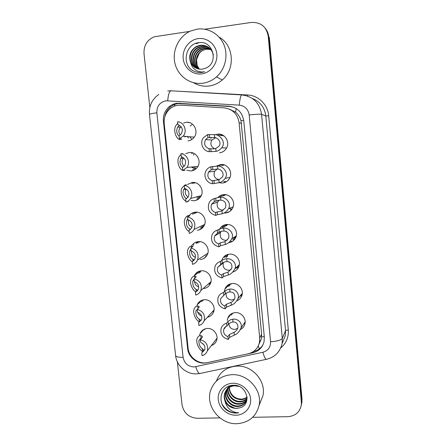 <?xml version="1.0" encoding="UTF-8"?>
<svg xmlns="http://www.w3.org/2000/svg" width="446" height="446" viewBox="0 0 446 446"><rect width="100%" height="100%" fill="white"/><g stroke="black" fill="none" stroke-linecap="round" stroke-linejoin="round"><path stroke-width="0.67" d="M245.021 323.356L243.739 323.997M227.293 320.54L227.689 318.394C228.999 314.909 231.535 312.981 235.304 312.607C241.247 312.094 246.577 318.55 244.837 324.175C244.129 326.617 242.641 328.395 240.383 329.527M241.871 295.503L239.848 296.295M224.438 290.993L224.884 289.108C226.256 285.752 228.77 283.879 232.422 283.494C238.499 282.903 243.878 289.616 241.922 295.352C241.057 297.984 239.346 299.818 236.787 300.849M238.443 267.522L235.499 268.258M222.091 259.527C223.524 256.322 226.005 254.527 229.517 254.136C235.744 253.462 241.186 260.481 238.95 266.329C237.869 269.233 235.845 271.101 232.879 271.937M234.646 239.379L232.7 239.753M219.649 228.96C221.227 226.334 223.535 224.856 226.585 224.522C232.99 223.758 238.487 231.162 235.923 237.121C234.524 240.366 232.087 242.228 228.608 242.708M230.42 210.947L229.874 211.014M217.888 197.511C219.449 195.844 221.361 194.896 223.624 194.657C230.253 193.787 235.8 201.67 232.823 207.73C231.301 210.846 228.843 212.608 225.442 213.015L223.976 213.021M216.527 166.035L220.647 164.535C227.544 163.543 233.13 172.033 229.618 178.188C228.034 181.037 225.654 182.659 222.476 183.055L219.086 182.715M215.245 134.759L217.637 134.151C224.873 133.019 230.47 142.302 226.284 148.496C224.656 151.01 222.387 152.454 219.488 152.827M216.923 339.06L216.137 339.356M199.574 335.76L200.076 333.653C201.436 330.497 203.861 328.763 207.345 328.451C213.378 327.944 218.696 334.807 216.594 340.404C215.674 342.957 213.935 344.68 211.376 345.561M213.734 311.514L212.296 311.932M196.753 306.196L197.21 304.769C198.626 301.741 201.012 300.069 204.38 299.745C210.551 299.166 215.914 306.307 213.573 311.999C212.43 314.831 210.367 316.582 207.39 317.251M210.317 283.801L208.137 284.191M194.071 276.252L194.35 275.595C195.816 272.723 198.163 271.129 201.391 270.8C207.725 270.131 213.132 277.613 210.495 283.4C209.068 286.527 206.643 288.261 203.231 288.595L203.075 288.601M206.632 255.892L205.405 256.071M191.574 245.997C193.096 243.388 195.365 241.927 198.375 241.609C204.892 240.846 210.35 248.74 207.357 254.616C205.868 257.565 203.493 259.215 200.226 259.555M202.646 227.711L200.416 227.627M189.26 215.507C190.821 213.539 192.845 212.43 195.331 212.168C202.071 211.298 207.563 219.694 204.14 225.643C202.601 228.385 200.293 229.93 197.204 230.264M187.543 184.46L192.265 182.475C199.273 181.489 204.781 190.503 200.828 196.502C199.256 198.988 197.026 200.399 194.149 200.728L191.178 200.477M185.748 153.647L189.171 152.532C196.502 151.406 201.993 161.196 197.4 167.189C195.805 169.38 193.698 170.628 191.072 170.941L186.835 170.294M183.579 122.996L186.049 122.327C193.781 121.05 199.2 131.815 193.804 137.719C192.243 139.548 190.297 140.607 187.967 140.897M180.831 105.161L178.077 105.239C174.96 105.646 172.195 106.889 169.775 108.969C165.605 112.849 163.743 117.688 164.2 123.481L188.117 348.192C188.853 357.358 198.76 364.722 207.552 362.576L248.143 353.784C254.097 352.256 257.86 348.527 259.421 342.606L259.7 337.873L239.095 122.75C237.606 114.02 232.611 109.058 224.109 107.865L180.831 105.161M258.942 344.301L261.35 338.949L261.629 334.294L241.013 120.66C240.043 117.198 238.242 114.366 235.611 112.18L229.461 109.17M210.925 138.422L211.32 137.836M191.847 124.752L190.213 126.073M192.41 166.943L194.305 168.783L192.41 166.943M196.981 196.758L198.615 197.762L196.981 196.758M201.77 225.815L203.036 226.261L201.77 225.815M188.318 122.717L188.859 122.466M203.181 330.124L203.209 329.772M204.703 329.884L204.859 328.947M200.365 301.803L200.516 300.938M201.904 301.68L202.333 300.119M197.589 273.175L197.979 271.77M199.133 273.192L200.009 271.006M196.965 243.07L197.907 241.66M200.672 229.222L199.719 229.06M192.488 214.331L193.012 213.355M194.79 213.478L196.062 212.14M196.067 200.332L195.788 200.248M198.381 199.161L196.686 198.899M193.185 183.401L194.417 182.542M193.915 170.149L192.51 169.697M191.473 153.597L192.878 152.95M218.585 134.268L218.914 134.101M219.716 135.484L222.047 134.792M230.052 315.422L230.08 314.72M231.58 315.088L231.82 313.532M227.282 286.678L227.443 285.507M228.843 286.477L229.45 284.214M224.561 257.604L225.029 255.759M226.128 257.559L227.343 254.571M221.896 228.201L222.548 226.351M223.92 227.086L225.581 224.661M227.744 212.508L226.908 212.357M222.442 196.156L224.199 194.623M225.799 182.057L223.669 181.684M221.272 165.577L223.1 164.63M204.736 29.213L251.299 22.451C260.754 22.06 266.39 26.648 268.224 36.221L301.357 402.075L301.691 400.631L301.217 405.631L301.691 400.631L268.782 36.923L301.691 400.631L302.026 399.209L301.552 404.171M265.381 28.46C267.332 30.902 268.47 33.723 268.782 36.923L269.334 37.62L302.026 399.209M177.09 103.26C174.13 103.645 171.481 104.804 169.151 106.739C164.881 110.575 162.968 115.414 163.42 121.262L187.632 348.571C188.351 357.603 198.119 364.867 206.782 362.749L252.876 352.769C258.825 351.236 262.56 347.506 264.071 341.58L264.322 337.048L243.767 120.922C242.301 112.292 237.367 107.391 228.954 106.22L177.09 103.26M164.758 116.952C165.46 112.938 167.317 109.627 170.333 107.023C172.658 105.1 175.289 103.946 178.233 103.561L229.785 106.51L233.598 107.241M149.845 107.458L144.013 53.604C143.684 45.459 147.108 39.85 154.277 36.773L189.89 31.365M219.884 417.891L197.327 418.292C188.848 417.607 183.741 413.085 182.018 404.734L177.374 361.868M301.357 402.075L301.34 404.712C300.007 412.026 295.52 416.018 287.865 416.687L252.665 417.311M263.123 344.518C260.955 348.209 257.755 350.55 253.529 351.543L253.328 351.587M179.537 125.32L177.664 126.999C176.081 130.823 176.56 133.856 179.108 136.102M181.148 126.725L180.407 127.378C178.45 129.881 178.394 132.429 180.251 135.015M179.387 138.717L179.075 135.74L180.998 134.285C183.451 129.87 182.425 126.675 177.921 124.702L177.608 121.708C184.142 122.042 187.649 131.185 183.15 136.141L179.387 138.717L181.84 139.046L180.346 139.392C176.889 140.557 172.307 130.12 176.259 125.008L177.77 123.302M184.795 136.838L186.311 136.426M209.046 148.713L213.762 148.869L215.747 148.479L218.841 146.349C222.013 142.893 218.022 137.535 214.665 137.574L207.931 137.613L205.612 139.542C203.582 143.868 204.725 146.929 209.046 148.713L209.347 151.707L216.042 151.395C218.027 151.004 219.906 149.817 221.673 147.832L226.579 147.983M209.347 151.707C203.014 151.305 199.401 142.832 203.393 137.725L207.63 134.608L214.375 134.642C219.27 134.012 226.691 142.029 221.673 147.832M207.63 134.608L207.931 137.613M215.569 137.792L211.878 140.055C209.96 143.963 210.913 146.857 214.738 148.741M182.091 156.914L180.675 158.481C179.387 162.6 180.095 165.577 182.81 167.406M183.702 157.89L183.256 158.386C181.444 161.285 181.762 163.922 184.22 166.297M182.871 153.669L180.948 153.703C187.13 154.093 190.754 162.411 186.941 167.423L182.709 170.556L185.107 170.378L183.59 170.467M182.676 170.21C179.409 169.904 176.148 161.006 179.136 156.613L181.026 154.45M182.709 170.556L182.403 167.607L184.644 165.773C186.662 161.502 185.536 158.464 181.26 156.663L180.948 153.703M187.967 167.401L188.708 167.267M184.605 188.346L183.713 189.6C181.912 192.75 184.488 198.286 186.512 198.425L186.54 198.726M186.216 189.004L186.16 189.082C184.521 192.315 185.185 194.98 188.145 197.082M185.887 200.945C182.832 200.377 179.482 192.22 182.074 187.822L185.101 184.928L186.606 184.845L184.265 185.402C190.152 185.848 193.837 193.508 190.576 198.509C189.478 200.282 187.956 201.48 186.01 202.105L188.34 201.436M186.01 202.105L185.703 199.184L188.179 197.026C189.851 192.906 188.647 190.007 184.572 188.34L184.265 185.402M187.772 218.958L186.768 220.38C185.999 224.645 186.98 227.516 189.701 228.982L190.609 229.283M188.809 220.051C187.816 223.357 188.853 225.804 191.919 227.393M189.071 231.418C186.177 230.621 182.793 223 185.057 218.651C186.021 216.823 187.103 215.808 188.301 215.608L189.829 215.769L187.549 216.817C193.965 218.78 196.145 222.972 194.088 229.395L204.647 224.477M189.305 230.32L188.976 230.476L189.277 233.375C191.401 232.712 193.006 231.385 194.088 229.395M188.976 230.476L191.624 228.057C193.018 224.076 191.763 221.3 187.85 219.733L187.549 216.817M190.938 249.269L189.829 250.836C189.232 254.939 190.241 257.755 192.862 259.271L194.367 259.867M191.579 250.975C191.284 254.058 192.577 256.166 195.454 257.309M192.226 261.618C189.461 260.62 186.071 253.395 188.056 249.13C189.032 247.156 190.174 246.12 191.479 246.014L193.023 246.426L190.799 247.954C196.993 249.821 199.228 253.863 197.511 260.074L207.864 253.189M193.893 260.392L192.215 261.49L192.516 264.361C194.79 263.67 196.457 262.242 197.511 260.074M192.215 261.49L194.991 258.853C196.168 255.006 194.869 252.336 191.1 250.842L190.799 247.954M212.263 180.742L218.863 179.805L222.225 177.19C224.895 173.555 220.909 168.917 217.793 169.001L211.159 169.742L208.572 172.044C206.938 176.203 208.165 179.108 212.263 180.742L212.564 183.707L219.153 182.698C221.355 182.213 223.357 180.775 225.158 178.383L229.963 177.447M212.564 183.707C206.559 183.256 202.874 175.546 206.219 170.439C207.334 168.644 208.879 167.423 210.858 166.765L217.503 166.09C222.063 165.444 229.367 172.318 225.158 178.383M210.858 166.765L211.159 169.742M217.38 168.95L214.693 171.242C213.088 175.735 214.565 178.556 219.12 179.705M215.451 212.48L221.952 210.852L225.492 207.814C226.562 203.331 225.024 200.772 220.887 200.143L218.88 200.193L214.359 201.581L211.588 204.184C210.25 208.187 211.538 210.952 215.451 212.48L215.747 215.418L217.386 214.699L222.242 213.723C224.611 213.138 226.696 211.476 228.491 208.745L233.202 206.715M219.226 200.143L217.553 202.088C216.288 206.849 218.066 209.542 222.9 210.166L223.362 210.105M215.747 215.418C209.258 213.472 207.055 209.246 209.135 202.752C210.233 200.711 211.872 199.34 214.063 198.632L218.601 197.383L220.603 197.266C224.918 196.586 232.059 202.551 228.491 208.745M214.063 198.632L214.359 201.581M218.612 243.929L220.207 242.892L225.018 241.626L228.67 238.209C229.473 233.843 227.906 231.441 223.959 231.011L221.969 231.134L219.142 232.215L217.525 233.13L214.621 235.973C213.523 239.825 214.849 242.479 218.612 243.929L218.902 246.844L220.497 245.774L225.297 244.469C227.811 243.784 229.946 241.927 231.714 238.911L236.324 235.783M221.261 231.312L220.441 232.611C219.426 237.211 221.244 239.797 225.899 240.383L227.349 240.06M218.902 246.844C212.664 244.999 210.395 240.946 212.101 234.685C213.166 232.444 214.877 230.95 217.23 230.208L221.69 228.358L223.675 228.157C227.794 227.438 234.774 232.667 231.714 238.911M217.23 230.208L217.525 233.13M202.612 83.251C190.063 84.896 177.798 75.971 174.91 63.209C171.911 50.476 178.857 36.115 190.693 30.997L197.177 29.141C208.304 27.49 219.677 34.169 224.02 45.001C228.397 55.817 225.158 69.292 216.472 76.907C212.396 80.442 207.775 82.555 202.612 83.251M219.137 37.152C233.921 45.152 235.572 69.08 222.264 79.951C218.339 83.335 213.896 85.359 208.929 86.022C203.437 86.658 198.331 85.565 193.609 82.739M199.29 53.197L196.547 59.485L197.193 65.573C195.259 59.145 197.065 54.094 202.607 50.415L206.403 49.222L210.874 49.523M208.55 47.304C206.085 45.743 203.499 45.13 200.784 45.459L196.842 46.679C188.212 50.721 188.022 64.313 195.989 68.093M213.389 54.964C211.493 48.24 207.161 44.985 200.393 45.202L196.441 46.423C190.498 50.203 188.513 55.427 190.492 62.111C192.928 67.195 196.881 69.543 202.356 69.158L205.907 68.076C218.997 62.802 213.021 40.502 199.273 42.621C185.419 43.312 181.305 64.536 193.006 70.724C195.788 72.235 198.749 72.793 201.887 72.408L204.647 71.773L201.943 72.012C195.822 71.572 192.003 68.271 190.492 62.111M209.258 47.861C207.005 46.652 204.692 46.2 202.322 46.495L198.414 47.7C190.219 51.541 189.617 64.263 196.814 68.467M209.085 47.716C206.777 46.423 204.396 45.932 201.938 46.239L198.024 47.449C189.717 51.34 189.221 64.274 196.608 68.377M209.915 48.458L203.833 47.51L199.964 48.703C192.176 52.349 191.222 64.224 197.656 68.762M209.759 48.307L203.454 47.259L199.579 48.452C191.691 52.149 190.821 64.235 197.444 68.695M210.534 49.11L205.311 48.502L201.48 49.684C194.105 53.141 192.823 64.185 198.52 68.991M210.384 48.943L204.943 48.257L201.101 49.445C193.625 52.946 192.427 64.196 198.303 68.94M197.193 65.573L199.407 69.152M203.041 50.192L202.595 50.409C195.526 53.737 194.027 64.14 199.184 69.119M198.13 38.612C207.139 37.252 215.953 44.477 216.812 53.994C217.804 63.488 210.657 72.804 201.676 73.897C192.705 75.134 184.087 67.965 183.189 58.582C182.152 49.216 189.11 39.839 198.13 38.612M199.128 42.632L196.312 43.697L197.935 42.805M192.627 70.485L193.759 71.115M236.798 423.7C219.872 424.508 205.216 405.765 210.663 390.378C214.191 380.772 221.261 375.538 231.875 374.685C247.764 373.659 262.527 390.334 259.048 405.503C256.071 416.759 248.656 422.825 236.798 423.7M216.438 381.04C219.9 371.903 226.691 366.919 236.815 366.088C252.113 365.062 266.307 381.074 262.945 395.686L259.962 403.201M226.462 389.96L226.189 390.774C223.881 397.943 230.314 406.061 237.567 405.96C241.593 405.86 244.525 404.137 246.376 400.792M226.273 390.211L225.882 391.326C223.569 398.507 230.019 406.646 237.283 406.551C242.362 406.278 245.562 403.825 246.878 399.198L247.101 397.213M238.939 386.375L234.512 385.79C229.506 386.359 226.217 388.945 224.639 393.55C223.953 395.998 224.07 398.468 224.99 400.954C227.309 405.76 231.1 408.252 236.369 408.447L239.792 407.828C252.442 404.728 246.85 384.463 233.648 385.294C220.346 384.837 216.293 403.73 227.544 410.705C230.214 412.333 233.057 413.13 236.079 413.096L238.738 412.801L236.112 412.528C230.175 411.056 226.468 407.198 224.99 400.954M227.298 389.007C225.336 396.059 231.664 403.725 238.682 403.641C242.111 403.602 244.809 402.253 246.783 399.588M227.081 389.235C224.862 396.343 231.245 404.316 238.404 404.215C241.977 404.165 244.743 402.727 246.699 399.895M228.257 388.143C227.254 394.866 233.314 401.4 239.781 401.355C242.641 401.355 245.06 400.346 247.028 398.323M228.006 388.349C226.769 395.173 232.907 401.974 239.508 401.924C242.507 401.918 244.999 400.826 246.984 398.646M229.277 387.423L230.069 391.359C232.165 396.16 235.761 398.741 240.862 399.114C243.176 399.131 245.244 398.429 247.084 397.007M229.066 387.563C229.701 394.794 233.542 398.83 240.595 399.672C243.048 399.683 245.216 398.902 247.095 397.33M234.128 385.305C229.445 386.108 226.384 388.667 224.951 392.993C222.621 400.224 229.11 408.425 236.425 408.33L239.792 407.828M229.484 385.957L226.401 389.916M227.683 387.775L227.41 388.6M227.499 388.026L227.17 388.923M232.74 383.259C241.409 382.936 249.838 390.289 250.613 398.897C251.516 407.499 244.592 415.137 235.945 415.226C227.315 415.438 219.064 408.162 218.25 399.661C217.308 391.164 224.054 383.454 232.74 383.259M222.097 404.121C226.005 410.699 231.552 413.593 238.738 412.801M194.077 279.319L192.884 280.98C192.427 284.944 193.464 287.715 195.995 289.303L197.584 290.207L195.426 292.225L198.297 289.415C199.295 285.691 197.968 283.11 194.322 281.671L194.027 278.811L196.19 276.815L195.655 276.269L194.623 276.158C193.23 276.152 192.042 277.189 191.066 279.268C189.143 283.974 193.363 291.305 196.023 291.946M194.579 281.744C194.857 284.336 196.234 286.042 198.699 286.867M195.426 292.225L195.727 295.074C198.13 294.366 199.841 292.849 200.856 290.536C202.3 284.52 200.025 280.612 194.027 278.811M199.106 319.068L200.711 320.211L198.609 322.692L201.553 319.737C202.406 316.125 201.057 313.622 197.517 312.233L197.221 309.396L199.329 306.937L198.777 306.257L197.745 306.04C196.268 305.917 195.047 306.937 194.077 309.1C192.31 313.923 196.837 321.192 199.39 321.817L199.106 319.068C196.641 317.413 195.582 314.664 195.928 310.829L197.784 308.855M197.862 312.334C198.498 314.207 199.747 315.456 201.609 316.086M198.609 322.692L198.905 325.513C201.419 324.794 203.164 323.216 204.134 320.774C205.355 314.937 203.053 311.141 197.221 309.396M202.183 348.582L203.811 349.954L201.765 352.886L204.764 349.82C205.489 346.313 204.129 343.877 200.683 342.517L200.388 339.713L202.439 336.797L201.876 335.977L200.834 335.665C199.29 335.42 198.035 336.407 197.076 338.625C195.504 343.325 199.97 350.489 202.467 351.309L202.183 348.582C199.786 346.849 198.71 344.117 198.961 340.387L201.124 338.402L200.834 335.665M201.497 338.408L201.124 338.402M200.845 338.442L200.678 339.373M201.614 342.857L204.006 344.864M201.765 352.886L202.06 355.685C204.664 354.96 206.431 353.332 207.362 350.79C208.399 345.115 206.074 341.419 200.388 339.713M202.841 351.526L202.467 351.309M221.74 275.098L223.295 273.71L228.051 272.132L231.786 268.38C232.377 264.127 230.783 261.869 227.003 261.607L225.029 261.808L222.236 263.129L217.67 267.427C216.75 271.151 218.111 273.71 221.74 275.098L222.03 277.986L223.585 276.57L228.33 274.948C230.956 274.156 233.124 272.132 234.847 268.866L239.34 264.668M223.563 262.337L223.34 262.828C222.521 267.277 224.366 269.78 228.876 270.332L231.045 269.702M222.03 277.986C215.998 276.219 213.69 272.305 215.1 266.256C216.12 263.848 217.877 262.265 220.374 261.495L221.952 260.263L224.756 259.054L226.724 258.78C230.688 258.011 237.495 262.627 234.847 268.866M220.374 261.495L220.664 264.394M224.845 305.989L226.356 304.261L231.056 302.366C232.656 301.674 233.921 300.32 234.847 298.318C235.271 294.176 233.665 292.052 230.019 291.94L228.062 292.214L225.308 293.769L220.714 298.558C219.945 302.165 221.322 304.64 224.845 305.989L225.13 308.849L226.64 307.093L231.335 305.159C234.05 304.261 236.246 302.081 237.919 298.614L242.273 293.379M226.128 293.117C225.743 297.276 227.644 299.578 231.825 300.03L234.496 299.11M225.13 308.849C219.276 307.138 216.934 303.347 218.111 297.482C219.086 294.945 220.876 293.29 223.491 292.509L225.024 290.931L227.789 289.476L229.74 289.136C233.581 288.306 240.232 292.403 237.919 298.614M223.491 292.509L223.775 295.38M227.917 336.602L229.389 334.539L234.038 332.342C235.689 331.573 236.96 330.135 237.857 328.022C238.153 323.991 236.536 321.984 233.013 322.001L231.067 322.347L228.352 324.142L226.863 326.087C225.314 326.706 224.277 327.804 223.747 329.382C223.1 332.883 224.489 335.286 227.917 336.602L228.201 339.439L229.673 337.343L234.317 335.108C237.11 334.104 239.318 331.779 240.94 328.139L245.138 321.923M228.91 323.573C229.144 327.213 231.089 329.181 234.752 329.471L237.751 328.328M228.201 339.439C222.504 337.761 220.14 334.076 221.121 328.384C222.047 325.742 223.864 324.025 226.574 323.244L228.068 321.326L230.799 319.637L232.734 319.225C236.469 318.332 242.97 321.979 240.94 328.139M226.574 323.244L226.863 326.087M243.706 120.381L241.013 120.66M235.611 112.18L236.135 108.495M264.283 336.635L261.657 336.841M174.442 106.148L174.771 104.414M259.355 348.861L258.24 345.985M241.492 123.336L239.095 122.75M261.629 334.294L259.7 337.873M193.737 154.132L193.848 155.191M204.368 257.61L204.419 258.106M202.852 330.503L202.735 330.101M199.652 302.472L199.563 301.608M196.675 273.855L196.558 272.723M193.709 245.345L193.525 243.594M164.106 121.368L163.42 121.262M165.901 100.79C159.774 102.218 156.752 106.22 156.847 112.799L183.089 357.307C184.326 363.345 187.989 366.556 194.077 366.952L262.872 352.256C268.096 350.718 270.655 347.217 270.56 341.759L249.18 114.956C248.205 109.186 244.899 105.914 239.262 105.133L165.901 100.79M158.815 94.441C151.986 99.324 148.869 105.964 149.466 114.366C149.722 113.908 152.181 113.39 156.847 112.799M200.884 373.291L199.462 373.592C198.124 372.761 196.898 370.481 195.788 366.74M176.744 91.129L247.669 94.992C258.44 95.438 267.873 104.732 268.709 115.798L288.294 329.867C288.763 337.187 286.282 343.191 280.846 347.88M268.224 36.221L268.782 36.923M239.262 105.133C239.887 98.443 240.795 95.048 241.977 94.937C253.122 96.453 259.65 102.914 261.568 114.321L265.805 115.954C264.64 107.38 260.141 101.543 252.302 98.443M167.702 100.74C168.287 94.19 169.497 90.884 171.314 90.811L241.704 94.92M167.763 90.934L170.868 90.794M249.18 114.956C255.842 114.243 259.968 114.025 261.568 114.321L282.296 338.419L285.535 330.631L265.805 115.954L268.709 115.798M270.56 341.759C277.027 341.307 280.941 340.192 282.296 338.419L282.123 343.47L285.368 335.476L285.535 330.631L288.294 329.867M247.547 96.052L247.669 94.992M267.037 359.192L266.056 359.398C265.03 358.473 263.971 356.092 262.872 352.256M282.123 343.47C280.027 352.111 274.669 357.424 266.056 359.398L199.462 373.592L196.162 373.887C186.088 374.099 176.61 365.792 175.607 355.546C176.036 356.811 178.528 357.397 183.089 357.307M180.931 103.483L179.805 103.177M229.785 106.51L228.954 106.22M253.529 351.543L252.876 352.769M188.1 348.036L187.632 348.571M191.958 139.408L189.734 136.738M188.29 122.711L188.725 122.438M180.346 139.392L180.284 138.79M178.918 125.672L178.846 124.98M220.051 134.213L217.932 135.562M223.937 135.874L223.323 135.918M220.792 135.612L222.56 135.026M222.994 135.255L221.974 135.757M214.375 134.642L214.665 137.574M215.747 148.479L216.042 151.395M210.78 148.752L211.075 151.712M209.38 134.809L209.681 137.781M196.201 168.582L193.871 166.815M194.517 169.837L193.776 169.564M191.88 167.373L195.588 169.112M200.36 197.21L198.47 196.346M198.922 198.743L197.918 198.548M194.439 183.167L195.092 182.676M196.234 196.959L199.836 197.857M192.945 182.442L191.886 183.646M185.135 185.241L185.101 184.928M204.285 225.353L203.27 225.119M203.125 227.181L201.614 227.064M196.028 213.021L196.77 212.168M201.168 226.1L203.833 226.189M200.583 229.266L200.131 229.138M194.696 212.246L193.748 213.868M200.923 228.48L201.62 228.608M189.812 230.036L189.701 228.982M188.396 216.5L188.301 215.608M199.763 241.615L199.602 242.039M197.896 242.998L198.665 241.593M199.797 241.62L199.351 242.178M207.033 255.246L206.559 255.29M196.731 241.894L196.095 243.555M193.051 261.061L192.862 259.271M191.629 247.485L191.479 246.014M220.999 164.507L219.17 166.319M226.278 181.79L224.706 181.461M222.331 165.472L223.636 164.747M224.087 164.864L223.424 165.371M217.503 166.09L217.793 169.001M218.863 179.805L219.153 182.698M213.952 180.413L214.242 183.351M212.564 166.598L212.859 169.541M227.298 212.658L226.68 212.458M222.231 194.896L221.065 196.597M227.917 211.9L228.776 212.056M230.56 209.62L231.864 209.391M226.312 194.824L225.91 195.041M232.054 209.124L229.11 208.477M223.485 195.822L224.767 194.629M225.291 194.662L224.65 195.448M220.603 197.266L220.887 200.143M221.952 210.852L222.242 213.723M217.096 211.794L217.386 214.699M215.725 198.102L216.015 201.018M232.249 241.503L230.593 241.225M223.898 225.174L222.939 227.627M235.009 238.878L233.659 239.089M232.734 238.22L235.705 237.629M227.616 224.5L226.479 225.715M235.678 237.16L234.312 237.149M224.923 226.574L226.189 224.567M226.852 224.505L226.228 225.854M223.675 228.157L223.959 231.011M225.018 241.626L225.297 244.469M220.207 242.892L220.497 245.774M218.852 229.322L219.142 232.215M234.741 408.179L228.686 405.241M210.635 283.037L209.269 283.21M200.332 272.289L200.823 270.856M210.456 282.179L210.925 282.039M199.044 271.291L198.799 272.277M196.229 291.545L195.995 289.303M194.835 278.192L194.623 276.158M197.294 290.965L197.26 290.664M203.081 300.571L203.225 299.89M213.952 310.617L213.394 310.745M201.592 300.387L201.547 300.693M198.013 308.632L197.745 306.04M225.983 255.157L225.576 256.807M238.733 266.909L236.436 267.383M237.595 266.301L239.14 265.693M227.137 256.762L227.995 254.376M226.724 258.78L227.003 261.607M228.051 272.132L228.33 274.948M223.295 273.71L223.585 276.57M221.952 260.263L222.236 263.129M228.391 284.771L228.28 285.669M242.078 294.761L240.751 295.213M241.894 293.842L242.256 293.641M231.251 283.645L231.006 284.258M229.824 285.468L230.158 283.935M229.74 289.136L230.019 291.94M231.056 302.366L231.335 305.159M226.356 304.261L226.64 307.093M225.024 290.931L225.308 293.769M245.122 322.486L244.603 322.709M232.539 313.873L232.606 313.181M232.734 319.225L233.013 322.001M234.038 332.342L234.317 335.108M229.389 334.539L229.673 337.343M228.068 321.326L228.352 324.142M261.35 338.949L259.421 342.606M194.35 275.595L199.691 271.608M197.21 304.769L202.071 300.203M200.076 333.653L203.805 329.421M224.884 289.108L229.272 284.654M227.689 318.394L231.34 313.8M302.009 401.818L301.34 404.712M170.333 107.023L169.151 106.739M149.466 114.366L175.607 355.546M180.407 127.378L177.664 126.999M188.446 138.087L187.259 136.515M183.15 136.141L194.244 137.151M211.878 140.055L205.612 139.542M183.256 158.386L180.675 158.481M186.941 167.423L197.857 166.464M186.16 189.082L183.713 189.6M190.576 198.509L201.313 195.571M188.19 219.822L186.768 220.38M203.426 226.267L203.811 226.222M200.232 229.155L200.605 229.261M191.027 250.139L189.829 250.836M214.693 171.242L208.572 172.044M220.357 196.062L219.917 196.965M226.696 212.452L227.332 212.647M230.632 209.648L231.831 209.436M217.553 202.088L211.588 204.184M222.604 225.849L222.075 227.577M230.744 241.241L232.277 241.487M233.442 238.22L235.689 237.673M220.441 232.611L214.621 235.973M202.595 50.409L202.607 50.415C199.239 52.416 197.221 55.443 196.547 59.485M196.441 46.423L196.842 46.679M198.024 47.449L198.414 47.7M199.579 48.452L199.964 48.703M201.101 49.445L201.48 49.684M216.472 76.907L222.264 79.951M229.389 386.03L229.333 386.872M224.639 393.55L224.951 392.987M225.882 391.326L226.189 390.774M259.048 405.503L262.945 395.686M194.149 280.004L192.884 280.98M200.856 290.536L210.991 281.71M210.417 282.212L210.919 282.067M197.623 290.575L197.584 290.207M197.238 309.557L195.928 310.829M204.134 320.774L214.035 310.048M200.555 338.52L198.961 340.387M207.362 350.79L217.012 338.213M224.884 255.87L224.717 256.796M237.556 266.34L239.134 265.727M223.34 262.828L217.67 267.427M241.855 293.886L242.25 293.669M223.708 295.408L220.714 298.558M225.921 326.556L223.747 329.382"/></g></svg>

